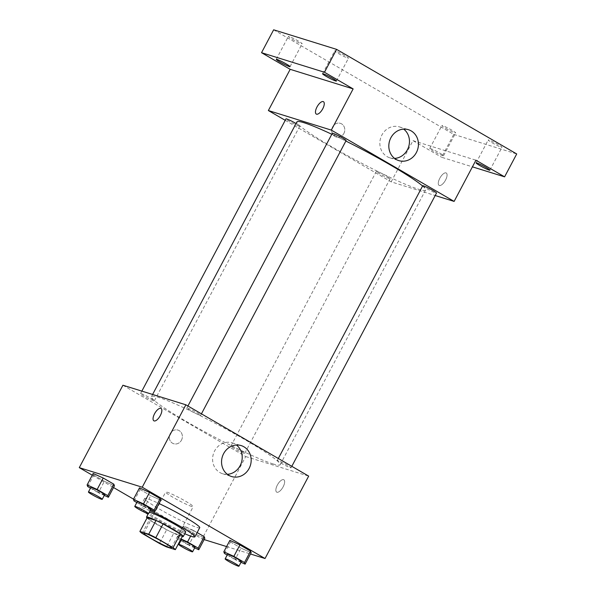<?xml version="1.0" encoding="UTF-8"?>
<svg xmlns="http://www.w3.org/2000/svg" width="596" height="596" viewBox="0 0 596 596"><rect width="100%" height="100%" fill="white"/><g stroke="black" fill="none" stroke-linecap="round" stroke-linejoin="round"><path stroke-width="0.45" stroke-dasharray="2.98 2.23" d="M191.718 506.481A15.6 1.334 27.9 0 1 175.894 498.949A15.6 1.334 27.9 0 1 165.651 492.05A15.6 1.334 27.9 0 1 180.059 498.167A15.6 1.334 27.9 0 1 193.223 506.645A15.6 1.334 27.9 0 1 191.718 506.481M142.183 533.435L149.454 519.697L166.686 529.702L159.415 543.433M182.614 535.916L173.779 533.174L166.507 546.904M173.779 533.174A20.13 1.728 27.9 0 1 166.686 529.702M149.454 519.697A20.13 1.728 27.9 0 1 147.167 517.723M147.048 517.954A20.8 1.781 -152.1 0 0 156.495 524.212A20.8 1.781 -152.1 0 0 182.257 536.594M185.699 531.975A20.8 1.781 27.9 0 1 183.687 531.751A20.8 1.781 27.9 0 1 158.923 519.63A20.8 1.781 27.9 0 1 148.933 512.508A20.8 1.781 27.9 0 1 149.253 512.381M184.767 533.733A31.201 2.675 27.9 0 1 148.002 514.266M145.804 512.851A31.201 2.675 27.9 0 1 139.747 507.643A31.201 2.675 27.9 0 1 150.073 510.839M199.735 527.683A31.201 2.675 27.9 0 1 196.725 527.348A31.201 2.675 27.9 0 1 165.085 512.292A31.201 2.675 27.9 0 1 144.59 498.487A31.201 2.675 27.9 0 1 159.02 503.531M87.709 486.53L93.766 475.087L93.17 473.47L93.766 475.087L104.404 481.263L114.439 485.815L104.404 481.263L98.34 492.706L104.285 495.403M134.04 500.938L140.097 489.487L139.501 487.871L140.097 489.487L150.736 495.663L160.771 500.223L150.736 495.663L144.672 507.114L150.617 509.811M92.261 475.183L113.531 487.528M133.534 499.143L202.089 538.948L204.137 539.589M226.592 546.569L250.476 553.989M190.638 536.087L193.596 530.5L197.149 532.563L183.553 525.948L184.149 527.564L194.788 533.74L204.823 538.3L194.788 533.74L188.723 545.191L194.668 547.888M224.424 553.416L230.481 541.973L229.885 540.348L230.481 541.973L241.119 548.149L251.154 552.701L241.119 548.149L235.055 559.592L241 562.289M122.918 385.232L245.723 456.543L202.089 538.948M181.467 440.183A7.152 6.481 107.3 0 0 177.958 430.088A7.152 6.481 107.3 0 0 169.651 434.991A7.152 6.481 107.3 0 0 173.712 443.737A7.152 6.481 107.3 0 0 181.467 440.183A7.152 6.481 107.3 0 0 177.958 430.088A7.152 6.481 107.3 0 0 169.651 434.991A7.152 6.481 107.3 0 0 173.719 443.737A7.152 6.481 107.3 0 0 181.467 440.183M273.11 463.949A72.794 6.236 27.9 0 1 199.273 428.822A72.794 6.236 27.9 0 1 151.466 396.608A72.794 6.236 27.9 0 1 218.717 425.157A72.794 6.236 27.9 0 1 280.135 464.738A72.794 6.236 27.9 0 1 273.11 463.949M245.723 456.543L308.676 476.115M199.913 415.203A7.8 0.67 27.9 0 1 192.001 411.434A7.8 0.67 27.9 0 1 186.876 407.984A7.8 0.67 27.9 0 1 194.087 411.046A7.8 0.67 27.9 0 1 200.666 415.285A7.8 0.67 27.9 0 1 199.913 415.203M153.582 400.795A7.8 0.67 27.9 0 1 145.67 397.033A7.8 0.67 27.9 0 1 140.544 393.583A7.8 0.67 27.9 0 1 147.756 396.638A7.8 0.67 27.9 0 1 154.334 400.885A7.8 0.67 27.9 0 1 153.582 400.795M243.965 453.28A7.8 0.67 27.9 0 1 236.053 449.511A7.8 0.67 27.9 0 1 230.928 446.061A7.8 0.67 27.9 0 1 238.139 449.123A7.8 0.67 27.9 0 1 244.718 453.362A7.8 0.67 27.9 0 1 243.965 453.28M278.019 460.552A7.8 0.67 -152.1 0 0 277.267 460.47A7.8 0.67 -152.1 0 0 283.845 464.709A7.8 0.67 -152.1 0 0 291.049 467.763A7.8 0.67 -152.1 0 0 285.924 464.314A7.8 0.67 -152.1 0 0 278.019 460.552M283.592 479.646A7.152 2.958 -59.9 0 0 277.535 484.749A7.152 2.958 -59.9 0 0 276.663 492.125A7.152 2.958 -59.9 0 0 282.817 487.424A7.152 2.958 -59.9 0 0 283.845 479.758A7.152 2.958 -59.9 0 0 283.592 479.646A7.152 2.958 -59.9 0 0 277.527 484.742A7.152 2.958 -59.9 0 0 276.663 492.117A7.152 2.958 -59.9 0 0 282.809 487.424A7.152 2.958 -59.9 0 0 283.845 479.75A7.152 2.958 -59.9 0 0 283.584 479.638M161.047 408.454L161.047 408.454A7.152 2.958 120.1 0 1 160.182 415.829A7.152 2.958 120.1 0 1 154.126 420.932A7.152 2.958 120.1 0 1 153.865 420.821L153.865 420.813M227.329 474.319A16.189 14.669 -72.7 0 1 222.591 473.738A16.189 14.669 -72.7 0 1 213.39 453.921A16.189 14.669 -72.7 0 1 232.209 442.813A16.189 14.669 -72.7 0 1 236.433 445.018M422.586 185.997A72.794 6.236 27.9 0 1 425.581 190.035A72.794 6.236 27.9 0 1 418.556 189.245A72.794 6.236 27.9 0 1 344.719 154.118A72.794 6.236 27.9 0 1 296.912 121.912M331.808 134.264A72.794 6.236 27.9 0 1 345.859 141.058M422.713 185.766A7.8 0.67 -152.1 0 0 429.291 190.005A7.8 0.67 -152.1 0 0 436.495 193.067M296.056 123.521A7.8 0.67 27.9 0 1 299.781 126.181A7.8 0.67 27.9 0 1 299.028 126.099A7.8 0.67 27.9 0 1 291.116 122.329A7.8 0.67 27.9 0 1 285.991 118.88M389.412 178.576A7.8 0.67 27.9 0 1 381.5 174.814A7.8 0.67 27.9 0 1 376.374 171.357A7.8 0.67 27.9 0 1 383.586 174.419A7.8 0.67 27.9 0 1 390.164 178.658A7.8 0.67 27.9 0 1 389.412 178.576M346.112 140.581A7.8 0.67 27.9 0 1 345.36 140.5A7.8 0.67 27.9 0 1 337.448 136.737A7.8 0.67 27.9 0 1 332.322 133.288M285.231 120.325L391.17 181.84L435.192 195.525M273.646 29.8L453.765 134.383L441.643 157.269L472.427 166.843M391.17 181.84L412.991 140.634L441.643 157.269M343.885 133.429A7.152 6.481 107.3 0 0 340.376 123.335A7.152 6.481 107.3 0 0 332.069 128.237A7.152 6.481 107.3 0 0 336.129 136.991A7.152 6.481 107.3 0 0 343.885 133.429A7.152 6.481 107.3 0 0 340.376 123.335A7.152 6.481 107.3 0 0 332.069 128.237A7.152 6.481 107.3 0 0 336.129 136.991A7.152 6.481 107.3 0 0 343.885 133.429M412.991 140.634L475.936 160.205M446.002 172.892A7.152 2.958 -59.9 0 0 439.945 177.995A7.152 2.958 -59.9 0 0 439.081 185.371A7.152 2.958 -59.9 0 0 445.234 180.677A7.152 2.958 -59.9 0 0 446.262 173.004A7.152 2.958 -59.9 0 0 446.002 172.892A7.152 2.958 -59.9 0 0 439.945 177.995A7.152 2.958 -59.9 0 0 439.081 185.371A7.152 2.958 -59.9 0 0 445.227 180.67A7.152 2.958 -59.9 0 0 446.262 173.004A7.152 2.958 -59.9 0 0 446.002 172.892M323.464 101.7L323.457 101.7A7.152 2.958 120.1 0 1 323.464 101.7A7.152 2.958 120.1 0 1 322.592 109.075A7.152 2.958 120.1 0 1 316.536 114.179A7.152 2.958 120.1 0 1 316.282 114.067L316.275 114.067M394.589 158.409A16.189 14.669 -72.7 0 1 389.858 157.828A16.189 14.669 -72.7 0 1 380.65 138.011A16.189 14.669 -72.7 0 1 399.469 126.911A16.189 14.669 -72.7 0 1 403.701 129.116M439.796 153.112A7.8 0.67 27.9 0 1 443.543 155.779A7.8 0.67 27.9 0 1 436.332 152.725A7.8 0.67 27.9 0 1 429.753 148.478A7.8 0.67 27.9 0 1 439.796 153.112M453.765 134.383L516.717 153.954M338.446 53.536A7.8 0.67 -152.1 0 0 348.489 58.162A7.8 0.67 -152.1 0 0 344.741 55.488A7.8 0.67 -152.1 0 0 334.706 50.861A7.8 0.67 -152.1 0 0 338.446 53.536M491.953 142.667A7.8 0.67 -152.1 0 0 501.996 147.294A7.8 0.67 -152.1 0 0 498.249 144.619A7.8 0.67 -152.1 0 0 488.206 139.993A7.8 0.67 -152.1 0 0 491.953 142.667M445.622 128.259A7.8 0.67 -152.1 0 0 455.664 132.886A7.8 0.67 -152.1 0 0 451.917 130.219A7.8 0.67 -152.1 0 0 441.874 125.592A7.8 0.67 -152.1 0 0 445.622 128.259M292.115 39.127A7.8 0.67 -152.1 0 0 302.157 43.761A7.8 0.67 -152.1 0 0 298.41 41.087A7.8 0.67 -152.1 0 0 288.367 36.46A7.8 0.67 -152.1 0 0 292.115 39.127M227.195 555.025L235.055 559.592M241.358 561.618A7.8 0.67 27.9 0 1 240.605 561.536A7.8 0.67 27.9 0 1 232.693 557.774A7.8 0.67 27.9 0 1 227.568 554.325M230.481 541.973L241.119 548.149M136.812 502.547L144.672 507.114M150.967 509.14A7.8 0.67 27.9 0 1 150.214 509.058A7.8 0.67 27.9 0 1 142.31 505.296A7.8 0.67 27.9 0 1 137.184 501.839M140.097 489.487L150.736 495.663M180.99 538.978L177.496 537.391L178.092 539.015L180.297 540.289M180.864 540.624L188.723 545.191M195.019 547.217A7.8 0.67 27.9 0 1 194.266 547.135A7.8 0.67 27.9 0 1 186.362 543.366A7.8 0.67 27.9 0 1 181.236 539.916M193.596 530.5L183.553 525.948L177.496 537.391M183.553 525.948L184.149 527.564L178.092 539.015M184.149 527.564L194.788 533.74M90.48 488.139L98.34 492.706M104.635 494.74A7.8 0.67 27.9 0 1 103.883 494.65A7.8 0.67 27.9 0 1 95.971 490.888A7.8 0.67 27.9 0 1 90.853 487.439M93.766 475.087L104.404 481.263M171.402 547.851L193.223 506.645M143.83 533.256L165.651 492.05M148.933 512.508L148.277 513.752M144.59 498.487L139.747 507.643M222.591 473.738L231.561 476.524M232.209 442.813L241.171 445.599M152.598 394.463L151.466 396.608M425.581 190.035L280.135 464.738M291.049 467.763L291.816 466.318M277.267 460.47L278.317 458.48M141.848 391.118L140.544 393.583M299.781 126.181L154.334 400.885M376.374 171.357L230.928 446.061M390.164 178.658L244.718 453.362M187.926 406.003L186.876 407.984M201.433 413.84L200.666 415.285M389.858 157.828L398.821 160.615M399.469 126.911L408.431 129.697M290.036 66.648L302.157 43.761M276.246 59.347L288.367 36.46M443.543 155.779L455.664 132.886M429.753 148.478L441.874 125.592M489.875 170.188L501.996 147.294M476.085 162.887L488.206 139.993M336.368 81.056L348.489 58.162M322.585 73.755L334.706 50.861"/><path stroke-width="0.89" d="M169.897 547.687A15.6 1.334 27.9 0 1 154.081 540.155A15.6 1.334 27.9 0 1 143.83 533.256A15.6 1.334 27.9 0 1 158.245 539.373A15.6 1.334 27.9 0 1 171.402 547.851A15.6 1.334 27.9 0 1 169.897 547.687M173.056 547.679L155.824 537.674A20.13 1.728 27.9 0 0 148.732 534.202L139.896 531.453A20.13 1.728 27.9 0 0 142.183 533.435L159.415 543.433A20.13 1.728 27.9 0 0 166.507 546.904L175.336 549.654A20.13 1.728 27.9 0 0 173.056 547.679L180.327 533.942L163.095 523.936L155.824 537.674M180.327 533.942A20.13 1.728 27.9 0 1 182.614 535.916L175.336 549.654M163.095 523.936A20.13 1.728 27.9 0 0 156.003 520.464L147.167 517.723L139.896 531.453M182.257 536.594A20.8 1.781 -152.1 0 0 183.27 536.549A20.8 1.781 -152.1 0 0 165.725 525.24A20.8 1.781 -152.1 0 0 146.512 517.09A20.8 1.781 -152.1 0 0 147.048 517.954M149.253 512.381A20.8 1.781 27.9 0 1 169.495 521.381A20.8 1.781 27.9 0 1 185.699 531.975L183.27 536.549M156.003 520.464L148.732 534.202M150.073 510.839A31.201 2.675 27.9 0 1 179.828 526.112A31.201 2.675 27.9 0 1 194.885 536.84A31.201 2.675 27.9 0 1 191.875 536.504A31.201 2.675 27.9 0 1 184.767 533.733M148.002 514.266A31.201 2.675 27.9 0 1 145.804 512.851M159.02 503.531A31.201 2.675 27.9 0 1 186.824 518.215A31.201 2.675 27.9 0 1 199.735 527.683L194.885 536.84M104.285 495.403L108.383 497.265L114.439 485.815L113.843 484.198L103.212 478.022L93.17 473.47L87.113 484.913L87.709 486.53L90.48 488.139M150.617 509.811L154.714 511.666L160.771 500.223L160.175 498.599L149.544 492.423L139.501 487.871L133.444 499.314L134.04 500.938L136.812 502.547M250.476 553.989L265.041 558.519L142.235 487.215L79.283 467.644L92.261 475.183M113.531 487.528L133.534 499.143M204.137 539.589L226.592 546.569M194.668 547.888L198.766 549.743L204.823 538.3L204.227 536.676L197.149 532.563L204.227 536.676L198.17 548.126L187.531 541.95L180.99 538.978M241 562.289L245.098 564.144L251.154 552.701L250.558 551.084L239.927 544.908L229.885 540.348L223.828 551.799L224.424 553.416L227.195 555.025M265.041 558.519L308.676 476.115L185.87 404.803L122.918 385.232L79.283 467.644M185.87 404.803L142.235 487.215M249.113 468.463A16.189 14.669 -72.7 0 1 231.561 476.524A16.189 14.669 -72.7 0 1 222.353 456.707A16.189 14.669 -72.7 0 1 241.171 445.599A16.189 14.669 -72.7 0 1 249.113 468.463M154.118 420.925A7.152 2.958 120.1 0 1 153.865 420.813A7.152 2.958 120.1 0 1 154.893 413.147A7.152 2.958 120.1 0 1 161.039 408.454A7.152 2.958 120.1 0 1 160.175 415.829A7.152 2.958 120.1 0 1 154.118 420.925M153.865 420.821A7.152 2.958 120.1 0 1 154.9 413.147A7.152 2.958 120.1 0 1 161.047 408.454M236.433 445.018A16.189 14.669 -72.7 0 1 240.143 465.677A16.189 14.669 -72.7 0 1 227.329 474.319M152.598 394.463L296.912 121.912A72.794 6.236 27.9 0 1 331.808 134.264M345.859 141.058A72.794 6.236 27.9 0 1 422.586 185.997M291.816 466.318L436.495 193.067A7.8 0.67 -152.1 0 0 431.37 189.61A7.8 0.67 -152.1 0 0 423.465 185.848A7.8 0.67 -152.1 0 0 422.713 185.766L278.317 458.48M141.848 391.118L285.991 118.88A7.8 0.67 27.9 0 1 296.056 123.521M187.926 406.003L332.322 133.288A7.8 0.67 27.9 0 1 339.534 136.342A7.8 0.67 27.9 0 1 346.112 140.581L201.433 413.84M435.192 195.525L454.122 201.411L331.316 130.107L268.364 110.536L285.231 120.325M472.427 166.843L504.596 176.841L516.717 153.954L336.598 49.371L273.646 29.8L261.532 52.694L290.185 69.33L268.364 110.536M504.596 176.841L475.936 160.205L454.122 201.411M336.598 49.371L324.477 72.265L261.532 52.694M331.316 130.107L353.137 88.901L324.477 72.265M416.373 152.554A16.189 14.669 -72.7 0 1 398.821 160.615A16.189 14.669 -72.7 0 1 389.62 140.798A16.189 14.669 -72.7 0 1 408.431 129.697A16.189 14.669 -72.7 0 1 416.373 152.554M353.137 88.901L290.185 69.33M316.536 114.179A7.152 2.958 120.1 0 1 316.275 114.067A7.152 2.958 120.1 0 1 317.31 106.401A7.152 2.958 120.1 0 1 323.457 101.7A7.152 2.958 120.1 0 1 322.592 109.075A7.152 2.958 120.1 0 1 316.536 114.179M316.282 114.067A7.152 2.958 120.1 0 1 317.31 106.401A7.152 2.958 120.1 0 1 323.457 101.7M403.701 129.116A16.189 14.669 -72.7 0 1 407.411 149.767A16.189 14.669 -72.7 0 1 394.589 158.409M286.289 63.981A7.8 0.67 27.9 0 1 290.036 66.648A7.8 0.67 27.9 0 1 282.832 63.593A7.8 0.67 27.9 0 1 276.246 59.347A7.8 0.67 27.9 0 1 286.289 63.981M332.62 78.381A7.8 0.67 27.9 0 1 336.368 81.056A7.8 0.67 27.9 0 1 329.163 77.994A7.8 0.67 27.9 0 1 322.585 73.755A7.8 0.67 27.9 0 1 332.62 78.381M486.127 167.513A7.8 0.67 27.9 0 1 489.875 170.188A7.8 0.67 27.9 0 1 482.671 167.126A7.8 0.67 27.9 0 1 476.085 162.887A7.8 0.67 27.9 0 1 486.127 167.513M245.098 564.144L244.502 562.527L233.863 556.351L223.828 551.799M225.146 558.899L227.568 554.325A7.8 0.67 27.9 0 1 234.772 557.379A7.8 0.67 27.9 0 1 241.358 561.618L238.929 566.2A7.8 0.67 27.9 0 1 238.177 566.118A7.8 0.67 27.9 0 1 230.265 562.348A7.8 0.67 27.9 0 1 225.146 558.899A7.8 0.67 27.9 0 1 232.351 561.961A7.8 0.67 27.9 0 1 238.929 566.2M251.154 552.701L250.558 551.084L244.502 562.527M250.558 551.084L239.927 544.908L233.863 556.351M239.927 544.908L229.885 540.348M154.714 511.666L154.118 510.049L143.48 503.873L133.444 499.314M134.763 506.421L137.184 501.839A7.8 0.67 27.9 0 1 144.388 504.901A7.8 0.67 27.9 0 1 150.967 509.14L148.546 513.722A7.8 0.67 27.9 0 1 147.793 513.633A7.8 0.67 27.9 0 1 139.881 509.871A7.8 0.67 27.9 0 1 134.763 506.421A7.8 0.67 27.9 0 1 141.967 509.476A7.8 0.67 27.9 0 1 148.546 513.722M160.771 500.223L160.175 498.599L154.118 510.049M160.175 498.599L149.544 492.423L143.48 503.873M149.544 492.423L139.501 487.871M180.297 540.289L180.864 540.624M198.766 549.743L198.17 548.126M178.815 544.498L181.236 539.916A7.8 0.67 27.9 0 1 188.44 542.978A7.8 0.67 27.9 0 1 195.019 547.217L192.597 551.799A7.8 0.67 27.9 0 1 191.845 551.71A7.8 0.67 27.9 0 1 183.933 547.947A7.8 0.67 27.9 0 1 178.815 544.498A7.8 0.67 27.9 0 1 186.019 547.553A7.8 0.67 27.9 0 1 192.597 551.799M204.823 538.3L204.227 536.676M190.638 536.087L187.531 541.95M108.383 497.265L107.787 495.641L97.148 489.465L87.113 484.913M88.431 492.013L90.853 487.439A7.8 0.67 27.9 0 1 98.057 490.493A7.8 0.67 27.9 0 1 104.635 494.74L102.214 499.314A7.8 0.67 27.9 0 1 101.462 499.232A7.8 0.67 27.9 0 1 93.55 495.47A7.8 0.67 27.9 0 1 88.431 492.013A7.8 0.67 27.9 0 1 95.636 495.075A7.8 0.67 27.9 0 1 102.214 499.314M114.439 485.815L113.843 484.198L107.787 495.641M113.843 484.198L103.212 478.022L97.148 489.465M103.212 478.022L93.17 473.47M148.277 513.752L146.512 517.09"/></g></svg>

